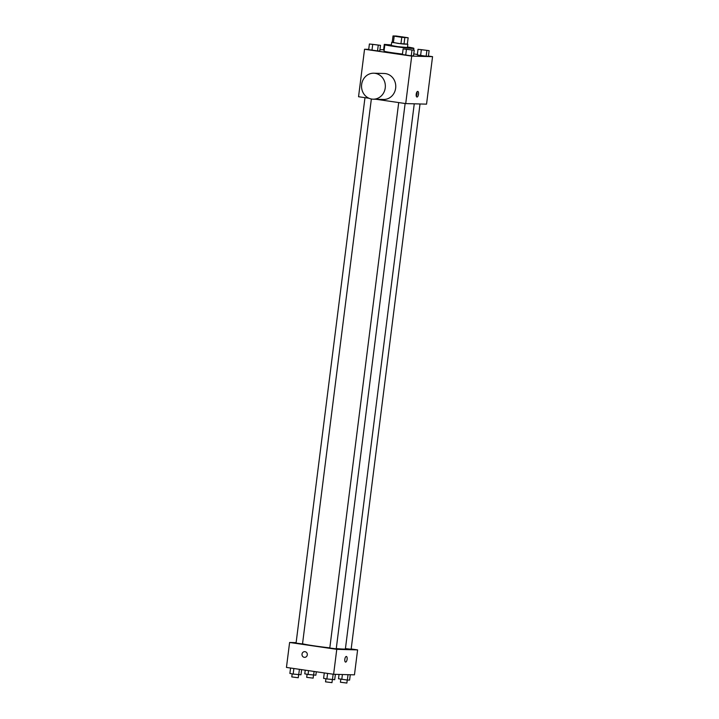 <?xml version="1.0" encoding="UTF-8"?>
<svg xmlns="http://www.w3.org/2000/svg" width="719" height="719" viewBox="0 0 719 719"><rect width="100%" height="100%" fill="white"/><g stroke="black" fill="none" stroke-linecap="round" stroke-linejoin="round"><path stroke-width="1.08" d="M402.865 36.912L394.938 36.139L402.865 36.912M396.358 36.04L393.014 35.95L401.759 37.334L408.149 37.756L396.358 36.04M404.806 37.667L403.997 44.102L407.331 44.192L408.149 37.756M403.997 44.102L400.941 43.769L401.759 37.334M393.014 35.95L392.206 42.385L400.941 43.769M392.223 42.214L398.083 43.428L407.34 44.129M407.826 44.308L407.421 47.526L397.679 46.645L391.307 45.495L391.711 42.277M393.383 42.673L394.192 36.229M407.484 47.005A14.614 0.629 -172.8 0 1 413.865 48.344A14.614 0.629 -172.8 0 1 399.279 47.139A14.614 0.629 -172.8 0 1 384.863 44.677A14.614 0.629 -172.8 0 1 391.37 44.973M402.469 54.06A14.614 0.629 -172.8 0 1 384.045 51.121L384.863 44.677M403.125 48.901L402.406 54.527L411.25 55.821L413.506 55.875L414.225 50.24L403.125 48.901L414.225 50.24M369.395 43.994L368.685 49.629L377.529 50.914L379.785 50.968L380.495 45.342L369.395 43.994L380.495 45.342M368.721 49.35L364.542 49.243L411.708 56.1L432.55 56.657L428.434 56.064M417.371 54.455L413.758 53.925M383.622 49.755L379.956 49.656M418.018 49.296L417.308 54.932L426.151 56.217L428.407 56.28L429.117 50.645L418.018 49.296L429.117 50.645M383.587 50.024L384.171 50.132L383.587 50.024L384.297 44.389L385.33 44.578M375.965 99.267L405.714 103.59L426.547 104.147L432.55 56.657M405.714 103.59L411.708 56.1M418.494 94.243A2.84 1.132 -81.7 0 1 416.939 97.029A2.84 1.132 -81.7 0 1 416.229 94.054A2.84 1.132 -81.7 0 1 417.757 91.403A2.84 1.132 -81.7 0 1 418.494 94.243M364.542 49.243L358.547 96.732L368.91 98.242M373.79 73.212L384.207 73.491A12.996 11.899 91.5 0 1 385.483 73.599A12.996 11.899 91.5 0 1 395.72 87.493A12.996 11.899 91.5 0 1 383.515 99.465L373.089 99.186A12.996 11.899 91.5 0 1 361.54 85.885A12.996 11.899 91.5 0 1 373.79 73.212A12.996 11.899 91.5 0 1 375.066 73.32A12.996 11.899 91.5 0 1 385.303 87.215A12.996 11.899 91.5 0 1 373.089 99.186M416.912 91.996A2.84 1.132 -81.7 0 1 417.002 94.027A2.84 1.132 -81.7 0 1 416.301 96.211M414.252 103.824L345.39 648.933A21.956 0.953 -172.8 0 1 336.276 648.556M329.814 647.882A21.956 0.953 -172.8 0 1 302.537 643.775M405.13 103.509L336.24 648.844L329.796 648.026L398.703 102.574M420.022 103.976L351.142 649.239L345.435 648.61M371.355 99.006L302.519 643.936L296.066 643.128L364.973 97.667M296.129 642.651L289.604 642.471L336.771 649.338L357.604 649.895L351.178 648.96M289.604 642.471L286.45 667.43L333.616 674.287L336.771 649.338M333.616 674.287L354.458 674.844L357.604 649.895M346.378 656.456A2.84 1.132 -81.7 0 1 347.106 659.305A2.84 1.132 -81.7 0 1 345.56 662.082A2.84 1.132 -81.7 0 1 344.85 659.107A2.84 1.132 -81.7 0 1 346.378 656.465A2.84 1.132 -81.7 0 1 347.106 659.305A2.84 1.132 -81.7 0 1 345.56 662.082M304.955 651.675A2.84 2.606 91.5 0 1 304.523 657.337A2.84 2.606 91.5 0 1 301.989 654.425A2.84 2.606 91.5 0 1 304.955 651.675M304.523 657.337A2.84 2.606 91.5 0 1 301.998 654.425A2.84 2.606 91.5 0 1 304.676 651.648M305.242 670.162L304.775 673.847L308.074 674.458L315.875 675.195L316.306 671.771M308.074 674.458L308.559 670.638M313.619 675.132L314.086 671.447M313.529 675.114L313.142 678.143L306.698 677.334L307.085 674.269M290.566 668.023L289.883 673.442L293.172 674.062L300.982 674.79L301.629 669.632M293.172 674.062L293.873 668.508M298.727 674.728L299.41 669.308M298.628 674.719L298.241 677.747L291.797 676.93L292.184 673.874M339.044 674.431L338.505 678.754L347.349 680.039L349.605 680.093L350.279 674.737M341.795 679.365L342.406 674.521M347.349 680.039L348.023 674.674M347.25 680.021L346.873 683.05L340.42 682.232L340.806 679.176M324.287 672.93L323.604 678.35L326.893 678.961L334.703 679.698L335.378 674.332M326.893 678.961L327.594 673.415M332.448 679.635L333.131 674.215M332.349 679.626L331.971 682.655L325.527 681.837L325.914 678.781M389.347 44.785L384.297 44.389M386.75 44.605L387.811 44.668M378.176 45.045L371.732 44.227M368.685 49.629L371.984 50.24L372.694 44.605M371.984 50.24L377.529 50.914L378.239 45.279M377.529 50.914L379.785 50.968M426.798 50.348L420.354 49.539M417.308 54.932L420.606 55.543L421.316 49.908M420.606 55.543L426.151 56.217L426.861 50.582M426.151 56.217L428.407 56.28M411.897 49.979L405.453 49.135M402.406 54.527L405.705 55.147L406.415 49.512M405.705 55.147L411.25 55.821L411.969 50.186M411.25 55.821L413.506 55.875M413.641 50.132L413.865 48.344"/></g></svg>
